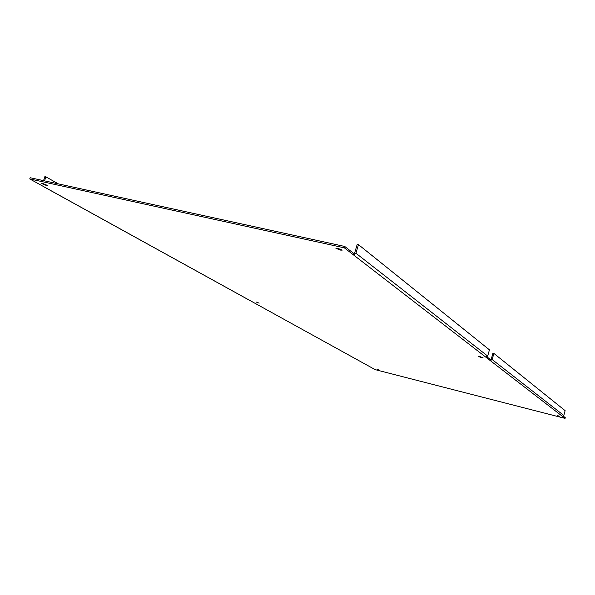 <?xml version="1.0" encoding="UTF-8"?>
<svg xmlns="http://www.w3.org/2000/svg" width="595" height="595" viewBox="0 0 595 595"><rect width="100%" height="100%" fill="white"/><g stroke="black" fill="none" stroke-linecap="round" stroke-linejoin="round"><path stroke-width="0.89" d="M337.871 248.316L342.185 250.145L340.176 250.071L335.878 248.241L337.871 248.316M480.239 356.71L483.058 357.774L481.385 357.58L478.573 356.509L480.239 356.71M557.612 415.615L559.702 416.359L557.612 415.615M42.892 183.535L47.496 185.454L46.246 185.402L41.65 183.483L42.892 183.535M256.192 302.022L259.145 303.145L256.192 302.022M377.542 369.428L379.714 370.202L377.542 369.428M246.709 298.72L375.155 369.629L565.049 418.382L562.372 416.307L563.815 415.466L565.124 410.654L493.887 353.423L492.162 359.551L490.339 360.652L485.84 357.171L487.684 356.063L489.44 349.845L358.488 244.649L357.208 244.367L354.657 252.957L353.809 253.5L344.743 246.456L30.152 177.719L29.75 178.939L42.654 186.064M487.684 356.063L355.936 253.239L353.408 254.846L344.334 247.832L29.75 178.939M344.334 247.832L344.743 246.456M485.84 357.171L353.408 254.846L353.809 253.5M562.372 416.307L490.339 360.652L490.607 359.692L487.06 356.941M565.049 418.382L565.25 417.63L563.324 416.143M44.566 180.873L45.897 176.841L44.87 176.618L43.539 180.649M355.936 253.239L358.488 244.649M490.607 359.692L491.217 359.321L492.943 353.192L493.887 353.423M45.897 176.841L58.317 183.877M254.37 302.944L370.759 367.197M43.294 186.421L247.222 299.002M563.815 415.466L492.162 359.551M246.94 298.891L42.937 186.28"/></g></svg>
